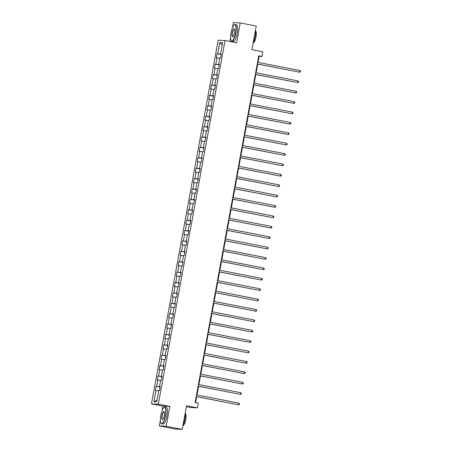 <?xml version="1.0" encoding="UTF-8"?>
<svg xmlns="http://www.w3.org/2000/svg" width="452" height="452" viewBox="0 0 452 452"><rect width="100%" height="100%" fill="white"/><g stroke="black" fill="none" stroke-linecap="round" stroke-linejoin="round"><path stroke-width="0.68" d="M186.382 406.715L190.586 407.529L197.445 407.868L198.304 403.201L195.1 402.579L258.736 55.862L261.94 56.483L262.793 51.822L251.905 49.703L256.244 26.052L240.238 22.933L233.373 22.6L232.435 27.713M160.37 420.371L159.347 425.948L175.353 429.067L182.218 429.4L166.206 426.287L169.85 406.433L158.324 404.19L151.46 403.851L162.991 406.094L162.195 410.41M158.324 404.19L225.068 40.55L218.203 40.211L151.46 403.851M230.605 37.68L229.904 41.488M159.347 425.948L166.206 426.287M219.819 42.511L217.74 53.833L217.067 53.805L216.333 57.799L217.005 57.833L215.836 64.229L215.158 64.195L214.423 68.195L215.101 68.229L213.926 74.625L213.248 74.591L212.513 78.586L213.191 78.62L212.016 85.016L211.344 84.982L210.609 88.982L211.287 89.016L210.112 95.412L209.434 95.378L208.7 99.372L209.378 99.406L208.202 105.802L207.524 105.768L206.796 109.768L207.468 109.802L206.298 116.198L205.62 116.164L204.886 120.159L205.564 120.192L204.389 126.588L203.711 126.56L202.976 130.555L203.654 130.588L202.479 136.984L201.807 136.95L201.072 140.951L201.745 140.979L200.575 147.38L199.897 147.346L199.162 151.341L199.84 151.375L198.665 157.771L197.987 157.737L197.253 161.737L197.931 161.771L196.756 168.167L196.083 168.133L195.349 172.127L196.027 172.161L194.852 178.557L194.174 178.523L193.439 182.523L194.117 182.557L192.942 188.953L192.264 188.919L191.535 192.914L192.207 192.947L191.038 199.343L190.36 199.315L189.625 203.31L190.303 203.343L189.128 209.739L188.45 209.705L187.716 213.706L188.394 213.734L187.218 220.13L186.546 220.101L185.812 224.096L186.49 224.13L185.314 230.526L184.636 230.492L183.902 234.492L184.58 234.526L183.405 240.922L182.727 240.888L181.992 244.882L182.67 244.916L181.495 251.312L180.823 251.278L180.088 255.278L180.766 255.312L179.591 261.708L178.913 261.674L178.178 265.669L178.856 265.703L177.681 272.098L177.003 272.064L176.274 276.065L176.947 276.099L175.777 282.494L175.099 282.46L174.365 286.461L175.043 286.489L173.867 292.885L173.189 292.856L172.455 296.851L173.133 296.885L171.958 303.281L171.285 303.247L170.551 307.247L171.229 307.281L170.054 313.677L169.376 313.643L168.641 317.637L169.319 317.671L168.144 324.067L167.466 324.033L166.732 328.033L167.409 328.067L166.234 334.463L165.562 334.429L164.827 338.424L165.505 338.458L164.33 344.853L163.652 344.819L162.918 348.82L163.596 348.854L162.421 355.249L161.743 355.216L161.014 359.216L161.686 359.244L160.517 365.64L159.838 365.611L159.104 369.606L159.782 369.64L158.607 376.036L157.929 376.002L157.194 380.002L157.872 380.036L156.697 386.432L156.025 386.398L155.29 390.392L155.968 390.426L153.889 401.755L156.708 401.89L158.788 390.562L159.46 390.596L160.194 386.601L159.516 386.567L160.692 380.172L161.37 380.205L162.104 376.205L161.426 376.171L162.601 369.776L163.279 369.809L164.008 365.815L163.336 365.781L164.505 359.385L165.183 359.419L165.918 355.419L165.24 355.385L166.415 348.989L167.093 349.023L167.828 345.029L167.15 344.995L168.325 338.599L168.997 338.633L169.732 334.633L169.054 334.599L170.229 328.203L170.907 328.237L171.641 324.237L170.963 324.208L172.139 317.812L172.817 317.841L173.551 313.846L172.873 313.812L174.048 307.416L174.721 307.45L175.455 303.45L174.777 303.416L175.952 297.02L176.63 297.054L177.365 293.06L176.687 293.026L177.862 286.63L178.54 286.664L179.269 282.664L178.596 282.63L179.766 276.234L180.444 276.268L181.179 272.273L180.501 272.24L181.676 265.844L182.354 265.878L183.088 261.877L182.41 261.844L183.585 255.448L184.258 255.482L184.992 251.481L184.314 251.453L185.489 245.057L186.167 245.086L186.902 241.091L186.224 241.057L187.399 234.661L188.077 234.695L188.812 230.695L188.134 230.661L189.309 224.265L189.981 224.299L190.716 220.305L190.038 220.271L191.213 213.875L191.891 213.909L192.625 209.909L191.947 209.875L193.123 203.479L193.801 203.513L194.529 199.518L193.857 199.485L195.027 193.089L195.705 193.123L196.439 189.122L195.761 189.089L196.936 182.693L197.614 182.727L198.349 178.726L197.671 178.698L198.846 172.302L199.518 172.331L200.253 168.336L199.575 168.302L200.75 161.906L201.428 161.94L202.163 157.94L201.485 157.906L202.66 151.51L203.338 151.544L204.072 147.55L203.394 147.516L204.564 141.12L205.242 141.154L205.976 137.154L205.298 137.12L206.474 130.724L207.152 130.758L207.886 126.763L207.208 126.729L208.383 120.334L209.061 120.368L209.79 116.367L209.118 116.333L210.287 109.938L210.965 109.972L211.7 105.977L211.022 105.943L212.197 99.547L212.875 99.576L213.61 95.581L212.932 95.547L214.107 89.151L214.779 89.185L215.514 85.185L214.836 85.157L216.011 78.755L216.689 78.789L217.423 74.795L216.745 74.761L217.92 68.365L218.598 68.399L219.333 64.399L218.655 64.365L219.825 57.969L220.503 58.003L221.237 54.008L220.559 53.974L222.638 42.646L219.819 42.511L222.175 45.183M160.127 386.985L160.053 386.703M160.172 386.731L159.516 386.567M156.697 386.432L160.002 386.963M157.872 380.036L160.635 380.482M162.031 376.595L161.957 376.307M162.082 376.341L161.426 376.171M158.607 376.036L161.912 376.572M159.782 369.64L162.545 370.086M163.94 366.199L163.867 365.917M163.986 365.945L163.336 365.781M160.517 365.64L163.816 366.176M161.686 359.244L164.449 359.696M165.844 355.809L165.771 355.521M165.895 355.554L165.24 355.385M162.421 355.249L165.726 355.781M163.596 348.854L166.359 349.3M167.754 345.413L167.681 345.13M167.799 345.158L167.15 344.995M164.33 344.853L167.635 345.39M165.505 338.458L168.268 338.904M169.664 335.022L169.59 334.734M169.709 334.762L169.054 334.599M166.234 334.463L169.54 334.994M167.409 328.067L170.172 328.514M171.568 324.626L171.494 324.338M171.619 324.372L170.963 324.208M168.144 324.067L171.449 324.604M169.319 317.671L172.082 318.118M173.478 314.23L173.404 313.948M173.523 313.976L172.873 313.812M170.054 313.677L173.353 314.208M171.229 307.281L173.986 307.727M175.387 303.84L175.314 303.552M175.432 303.586L174.777 303.416M171.958 303.281L175.263 303.817M173.133 296.885L175.896 297.331M177.291 293.444L177.218 293.162M177.342 293.19L176.687 293.026M173.867 292.885L177.173 293.421M175.043 286.489L177.805 286.941M179.201 283.054L179.128 282.766M179.246 282.799L178.596 282.63M175.777 282.494L179.077 283.031M176.947 276.099L179.71 276.545M181.105 272.658L181.032 272.375M181.156 272.403L180.501 272.24M177.681 272.098L180.986 272.635M178.856 265.703L181.619 266.149M183.015 262.267L182.941 261.979M183.06 262.007L182.41 261.844M179.591 261.708L182.896 262.239M180.766 255.312L183.529 255.759M184.924 251.871L184.851 251.589M184.97 251.617L184.314 251.453M181.495 251.312L184.8 251.849M182.67 244.916L185.433 245.363M186.829 241.475L186.755 241.193M186.879 241.221L186.224 241.057M183.405 240.922L186.71 241.453M184.58 234.526L187.343 234.972M188.738 231.085L188.665 230.797M188.783 230.831L188.134 230.661M185.314 230.526L188.614 231.062M186.49 224.13L189.247 224.576M190.648 220.689L190.575 220.406M190.693 220.435L190.038 220.271M187.218 220.13L190.524 220.666M188.394 213.734L191.156 214.186M192.552 210.299L192.479 210.01M192.603 210.044L191.947 209.875M189.128 209.739L192.433 210.276M190.303 203.343L193.066 203.79M194.462 199.903L194.388 199.62M194.507 199.648L193.857 199.485M191.038 199.343L194.337 199.88M192.207 192.947L194.97 193.394M196.366 189.512L196.292 189.224M196.417 189.258L195.761 189.089M192.942 188.953L196.247 189.484M194.117 182.557L196.88 183.003M198.275 179.116L198.202 178.834M198.321 178.862L197.671 178.698M194.852 178.557L198.157 179.094M196.027 172.161L198.79 172.607M200.185 168.72L200.112 168.438M200.23 168.466L199.575 168.302M196.756 168.167L200.061 168.698M197.931 161.771L200.694 162.217M202.089 158.33L202.016 158.042M202.14 158.076L201.485 157.906M198.665 157.771L201.971 158.307M199.84 151.375L202.603 151.821M203.999 147.934L203.925 147.651M204.044 147.68L203.394 147.516M200.575 147.38L203.875 147.911M201.745 140.979L204.507 141.431M205.909 137.544L205.835 137.255M205.954 137.289L205.298 137.12M202.479 136.984L205.784 137.521M203.654 130.588L206.417 131.035M207.813 127.148L207.739 126.865M207.858 126.893L207.208 126.729M204.389 126.588L207.694 127.125M205.564 120.192L208.327 120.639M209.722 116.757L209.649 116.469M209.768 116.503L209.118 116.333M206.298 116.198L209.598 116.729M207.468 109.802L210.231 110.248M211.626 106.361L211.553 106.079M211.677 106.107L211.022 105.943M208.202 105.802L211.508 106.339M209.378 99.406L212.141 99.852M213.536 95.971L213.463 95.683M213.581 95.711L212.932 95.547M210.112 95.412L213.417 95.943M211.287 89.016L214.05 89.462M215.446 85.575L215.372 85.287M215.491 85.321L214.836 85.157M212.016 85.016L215.321 85.552M213.191 78.62L215.954 79.066M217.35 75.179L217.276 74.896M217.401 74.925L216.745 74.761M213.926 74.625L217.231 75.156M215.101 68.229L217.864 68.676M219.26 64.789L219.186 64.5M219.305 64.534L218.655 64.365M215.836 64.229L219.135 64.766M217.005 57.833L219.768 58.28M221.169 54.393L221.096 54.11M221.214 54.138L220.559 53.974M217.74 53.833L221.045 54.37M197.445 407.868L186.557 405.749L182.218 429.4M225.068 40.55L236.594 42.787L240.238 22.933M258.047 62.376L259.154 56.347L261.94 56.483M195.592 402.675L196.688 396.698M197.004 394.969L198.597 386.307M198.914 384.573L200.502 375.911M200.824 374.183L202.411 365.521M202.728 363.787L204.321 355.125M204.637 353.396L206.225 344.735M206.547 343L208.135 334.339M208.451 332.61L210.044 323.943M210.361 322.214L211.948 313.552M212.265 311.818L213.858 303.156M214.175 301.427L215.762 292.766M216.084 291.031L217.672 282.37M217.988 280.641L219.582 271.98M219.898 270.245L221.486 261.584M221.808 259.855L223.395 251.188M223.712 249.459L225.305 240.797M225.621 239.063L227.209 230.401M227.525 228.672L229.119 220.011M229.435 218.276L231.023 209.615M231.345 207.886L232.933 199.225M233.249 197.49L234.842 188.829M235.159 187.1L236.746 178.433M237.068 176.704L238.656 168.042M238.972 166.313L240.566 157.646M240.882 155.917L242.47 147.256M242.786 145.521L244.379 136.86M244.696 135.131L246.283 126.47M246.606 124.735L248.193 116.074M248.51 114.345L250.103 105.678M250.419 103.949L252.007 95.287M252.329 93.558L253.917 84.891M254.233 83.162L255.826 74.501M256.143 72.766L257.73 64.105M153.889 401.755L157.059 399.969M155.968 390.426L158.725 390.873M258.663 56.251L259.154 56.347M217.067 53.805L221.13 54.596M215.158 64.195L219.22 64.986M213.248 74.591L217.316 75.382M211.344 84.982L215.406 85.773M209.434 95.378L213.502 96.169M207.524 105.768L211.592 106.559M205.62 116.164L209.683 116.955M203.711 126.56L207.779 127.351M201.807 136.95L205.869 137.741M199.897 147.346L203.959 148.137M197.987 157.737L202.055 158.528M196.083 168.133L200.146 168.924M194.174 178.523L198.242 179.314M192.264 188.919L196.332 189.71M190.36 199.315L194.422 200.1M188.45 209.705L192.518 210.496M186.546 220.101L190.608 220.892M184.636 230.492L188.699 231.283M182.727 240.888L186.795 241.679M180.823 251.278L184.885 252.069M178.913 261.674L182.981 262.465M177.003 272.064L181.071 272.855M175.099 282.46L179.161 283.251M173.189 292.856L177.257 293.647M171.285 303.247L175.348 304.038M169.376 313.643L173.444 314.434M167.466 324.033L171.534 324.824M165.562 334.429L169.624 335.22M163.652 344.819L167.72 345.611M161.743 355.216L165.811 356.006M159.838 365.611L163.901 366.402M157.929 376.002L161.997 376.793M156.025 386.398L160.087 387.189M169.85 406.433L162.991 406.094M257.239 64.009L299.631 72.19L257.25 63.947M299.936 70.523L300.54 71.179L300.416 71.845L299.631 72.19L299.936 70.523L257.555 62.28M235.571 32.894A8.272 2.243 -79 0 0 234.204 24.871A8.272 2.243 -79 0 0 231.045 32.674A8.272 2.243 -79 0 0 231.17 40.448A8.272 2.243 -79 0 0 235.571 32.894M234.311 24.803A8.475 2.3 101 0 1 234.418 24.719A8.475 2.3 101 0 1 235.119 24.504A8.475 2.3 101 0 1 235.82 32.934A8.475 2.3 101 0 1 231.882 41.138A8.475 2.3 101 0 1 231.311 40.674A8.475 2.3 101 0 1 231.243 40.556M234.441 32.838A4.136 1.124 101 0 1 232.859 36.736A4.136 1.124 101 0 1 232.175 32.73A4.136 1.124 101 0 1 234.379 28.951A4.136 1.124 101 0 1 234.441 32.838M234.441 29.075A3.932 1.068 -79 0 0 234.249 28.962A3.932 1.068 -79 0 0 232.424 32.77A3.932 1.068 -79 0 0 232.752 36.68A3.932 1.068 -79 0 0 232.972 36.646M255.487 30.182A8.475 2.3 101 0 1 255.16 36.697A8.475 2.3 101 0 1 253.114 43.126M255.572 30.911A6.102 1.655 101 0 1 255.985 36.951A6.102 1.655 101 0 1 253.25 42.867M235.119 24.504L236.526 24.775A8.475 2.3 101 0 1 237.227 33.211A8.475 2.3 101 0 1 233.294 41.414L231.882 41.138M165.336 415.591A8.272 2.243 -79 0 0 163.963 407.568A8.272 2.243 -79 0 0 160.81 415.371A8.272 2.243 -79 0 0 160.935 423.145A8.272 2.243 -79 0 0 165.336 415.591M164.07 407.501A8.475 2.3 101 0 1 164.178 407.41A8.475 2.3 101 0 1 164.878 407.201A8.475 2.3 101 0 1 165.579 415.631A8.475 2.3 101 0 1 161.647 423.835A8.475 2.3 101 0 1 161.076 423.371A8.475 2.3 101 0 1 161.008 423.253M164.2 415.535A4.136 1.124 101 0 1 162.624 419.433A4.136 1.124 101 0 1 161.94 415.422A4.136 1.124 101 0 1 164.138 411.648A4.136 1.124 101 0 1 164.2 415.535M164.206 411.772A3.932 1.068 -79 0 0 164.014 411.659A3.932 1.068 -79 0 0 162.189 415.461A3.932 1.068 -79 0 0 162.511 419.377A3.932 1.068 -79 0 0 162.731 419.337M185.252 412.879A8.475 2.3 101 0 1 184.924 419.394A8.475 2.3 101 0 1 182.874 425.824M185.337 413.608A6.102 1.655 101 0 1 185.744 419.648A6.102 1.655 101 0 1 183.009 425.564M164.878 407.201L166.291 407.472A8.475 2.3 101 0 1 166.991 415.902A8.475 2.3 101 0 1 163.053 424.106L161.647 423.835M255.335 74.405L297.721 82.58L255.346 74.337M298.032 80.919L298.631 81.575L298.506 82.241L297.721 82.58L298.032 80.919L255.651 72.67M253.425 84.795L295.817 92.976L253.436 84.733M296.122 91.31L296.721 91.965L296.602 92.632L295.817 92.976L296.122 91.31L253.742 83.066M251.515 95.191L293.907 103.372L251.527 95.123M294.212 101.706L294.817 102.361L294.693 103.028L293.907 103.372L294.212 101.706L251.832 93.462M249.611 105.587L292.003 113.763L249.623 105.519M292.308 112.096L292.907 112.751L292.789 113.418L292.003 113.763L292.308 112.096L249.928 103.853M247.702 115.978L290.094 124.159L247.713 115.915M290.399 122.492L291.003 123.147L290.879 123.814L290.094 124.159L290.399 122.492L248.018 114.249M245.792 126.374L288.184 134.549L245.809 126.306M288.489 132.888L289.094 133.538L288.969 134.204L288.184 134.549L288.489 132.888L246.114 124.639M243.888 136.764L286.28 144.945L243.899 136.702M286.585 143.278L287.184 143.934L287.065 144.6L286.28 144.945L286.585 143.278L244.204 135.035M241.978 147.16L284.37 155.335L241.989 147.092M284.675 153.674L285.28 154.33L285.155 154.991L284.37 155.335L284.675 153.674L242.295 145.425M240.074 157.55L282.46 165.731L240.085 157.488M282.771 164.065L283.37 164.72L283.246 165.387L282.46 165.731L282.771 164.065L240.391 155.821M238.164 167.946L280.556 176.127L238.176 167.878M280.861 174.461L281.46 175.116L281.342 175.783L280.556 176.127L280.861 174.461L238.481 166.217M236.255 178.342L278.647 186.518L236.266 178.274M278.952 184.851L279.556 185.506L279.432 186.173L278.647 186.518L278.952 184.851L236.571 176.608M234.351 188.733L276.743 196.914L234.362 188.67M277.048 195.247L277.647 195.902L277.528 196.569L276.743 196.914L277.048 195.247L234.667 187.004M232.441 199.129L274.833 207.304L232.452 199.061M275.138 205.637L275.743 206.293L275.618 206.959L274.833 207.304L275.138 205.637L232.757 197.394M230.531 209.519L272.923 217.7L230.548 209.457M273.228 216.033L273.833 216.689L273.709 217.355L272.923 217.7L273.228 216.033L230.853 207.79M228.627 219.915L271.019 228.09L228.639 219.847M271.324 226.429L271.923 227.085L271.805 227.746L271.019 228.09L271.324 226.429L228.944 218.18M226.718 230.305L269.109 238.486L226.729 230.243M269.415 236.82L270.019 237.475L269.895 238.142L269.109 238.486L269.415 236.82L227.034 228.576M224.813 240.701L267.2 248.882L224.825 240.633M267.511 247.216L268.109 247.871L267.985 248.538L267.2 248.882L267.511 247.216L225.13 238.972M222.904 251.092L265.296 259.273L222.915 251.029M265.601 257.606L266.2 258.262L266.081 258.928L265.296 259.273L265.601 257.606L223.22 249.363M220.994 261.488L263.386 269.669L221.005 261.425M263.691 268.002L264.296 268.657L264.171 269.324L263.386 269.669L263.691 268.002L221.316 259.759M219.09 271.884L261.482 280.059L219.101 271.816M261.787 278.392L262.386 279.048L262.267 279.715L261.482 280.059L261.787 278.392L219.406 270.149M217.18 282.274L259.572 290.455L217.192 282.212M259.877 288.788L260.482 289.444L260.358 290.111L259.572 290.455L259.877 288.788L217.497 280.545M215.271 292.67L257.663 300.846L215.288 292.602M257.968 299.184L258.572 299.834L258.448 300.501L257.663 300.846L257.968 299.184L215.593 290.935M213.367 303.06L255.759 311.242L213.378 302.998M256.064 309.575L256.663 310.23L256.544 310.897L255.759 311.242L256.064 309.575L213.683 301.331M211.457 313.456L253.849 321.638L211.468 313.389M254.154 319.971L254.758 320.626L254.634 321.293L253.849 321.638L254.154 319.971L211.773 311.727M209.553 323.847L251.939 332.028L209.564 323.785M252.25 330.361L252.849 331.017L252.724 331.683L251.939 332.028L252.25 330.361L209.869 322.118M207.643 334.243L250.035 342.424L207.654 334.175M250.34 340.757L250.939 341.413L250.82 342.079L250.035 342.424L250.34 340.757L207.96 332.514M205.733 344.639L248.125 352.814L205.745 344.571M248.43 351.147L249.035 351.803L248.911 352.47L248.125 352.814L248.43 351.147L206.055 342.904M203.829 355.029L246.221 363.21L203.841 354.967M246.526 361.543L247.125 362.199L247.007 362.866L246.221 363.21L246.526 361.543L204.146 353.3M201.92 365.425L244.312 373.601L201.931 365.357M244.617 371.939L245.221 372.589L245.097 373.256L244.312 373.601L244.617 371.939L202.236 363.69M200.01 375.815L242.402 383.997L200.027 375.753M242.707 382.33L243.312 382.985L243.187 383.652L242.402 383.997L242.707 382.33L200.332 374.087M198.106 386.211L240.498 394.393L198.117 386.144M240.803 392.726L241.402 393.381L241.283 394.048L240.498 394.393L240.803 392.726L198.422 384.482M196.196 396.602L238.588 404.783L196.208 396.54M238.893 403.116L239.498 403.772L239.374 404.438L238.588 404.783L238.893 403.116L196.513 394.873"/></g></svg>
